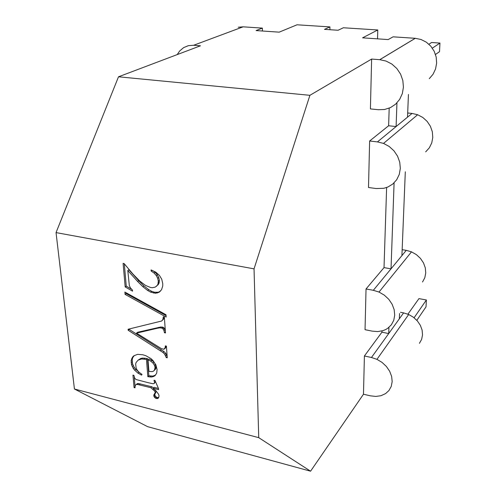 <?xml version="1.0" encoding="UTF-8"?>
<svg xmlns="http://www.w3.org/2000/svg" width="496" height="496" viewBox="0 0 496 496"><rect width="100%" height="100%" fill="white"/><g stroke="black" fill="none" stroke-linecap="round" stroke-linejoin="round"><path stroke-width="0.74" d="M277.27 32.023L270.004 31.527M432.351 48.149L439.958 43.071L431.576 42.501L428.916 44.225M439.958 43.071L439.506 51.683L435.494 54.461M414.086 317.769L426.386 299.981L418.946 298.617L407.91 314.166M426.386 299.981L426.021 306.832L416.826 320.323M419.424 343.331L421.619 339.407L422.536 334.887L422.102 330.069L420.335 325.302L417.359 320.918L413.385 317.229L408.685 314.495L376.954 359.346L382.05 362.402L386.39 366.47L389.658 371.25L391.629 376.402L392.175 381.573L391.251 386.396L388.951 390.532L385.597 393.601L380.953 395.721L375.825 396.434L370.4 395.827L363.475 394.227L310.57 471.2L147.61 426.659L74.431 389.007L56.042 232.599L118.501 76.793L200.471 45.799L193.632 45.266L188.399 45.657L183.638 47.616L179.67 50.983L177.215 54.591M238.241 27.237L243.139 26.827L262.378 28.111L256.054 30.578L279.186 32.153L297.011 24.8L329.927 26.908L324.483 29.363L338.08 30.25L343.381 27.77L377.772 29.971L362.588 37.832L388.182 39.575L393.086 36.828L415.239 38.304L379.731 59.687L371.628 59.061L309.907 95.313L118.501 76.793M329.927 26.908L329.908 29.717M377.537 38.849L377.772 29.971M429.245 78.697L433.033 74.288L435.562 68.956L436.635 63.073L436.176 57.04L434.198 51.28L430.838 46.209L426.337 42.185L421.011 39.488L415.288 38.31L379.781 59.694L386.037 61.051L391.883 64.071L396.856 68.547L400.594 74.158L402.833 80.507L403.428 87.135L402.337 93.577L399.664 99.386L395.603 104.172L390.451 107.613L384.561 109.492L378.343 109.709L370.413 108.915L371.628 59.061M363.475 394.227L364.405 355.992L371.461 357.498L376.954 359.346M381.97 330.95L381.926 332.19L364.405 355.992M422.524 282.007L424.793 277.785L425.748 272.967L425.308 267.89L423.491 262.905L420.428 258.366L416.33 254.597L411.494 251.856L379.006 292.051L384.27 295.114L388.752 299.274L392.125 304.24L394.159 309.653L394.711 315.14L393.756 320.304L391.369 324.793L387.729 328.309L385.826 329.468L383.098 330.621L377.803 331.576L372.192 331.136L365.044 329.691L366.036 288.963L373.327 290.303L391.028 268.826L384.022 267.623L366.036 288.963M386.62 187.513L384.022 267.623M425.655 151.875L429.313 147.858L431.749 142.935L432.779 137.442L432.326 131.756L430.404 126.275L427.149 121.396L422.79 117.459L417.638 114.737L383.532 143.412L389.168 146.456L393.967 150.827L397.575 156.203L399.739 162.211L400.322 168.417L399.28 174.387L396.707 179.713L392.801 184.022L387.829 187.042L383.792 188.3L376.154 188.542L368.503 187.494L369.632 141L377.45 141.899L396.099 126.554L388.622 125.755L369.632 141M389.193 108.171L388.622 125.755M56.042 232.599L254.039 268.857L309.907 95.313M254.039 268.857L258.732 437.658L310.57 471.2M74.431 389.007L258.732 437.658M396.936 103.162L396.099 126.554L407.52 117.161L408.437 94.451M417.638 114.737L412.058 113.429L407.52 117.161M383.532 143.412L377.45 141.899M412.058 113.429L407.687 112.989M411.494 251.856L406.255 250.344L401.915 255.614L405.306 171.783M406.255 250.344L402.151 249.68M388.938 327.379L388.715 333.56L381.926 332.19M408.685 314.495L403.601 312.895L371.461 357.498M403.601 312.895L400.47 312.3M161.529 289.769L158.887 292.361L155.496 293.272L150.654 292.132L147.703 290.489L142.848 286.694L137.621 281.492L127.801 270.512L129.307 285.429L130.392 287.903L132.444 290.073L132.537 291.152L125.178 286.924L123.101 263.376L124.118 263.574L132.94 274.077L139.884 281.164L145.564 285.442L150.604 287.506L152.322 287.711L155.205 287.141L157.313 285.343L157.945 284.14L158.311 281.207L157.691 278.287L156.265 275.509L154.07 273.036L151.15 271.033L151.069 269.923L155.794 272.161L159.396 275.348L161.758 279.26L162.762 283.65L162.744 285.975L161.529 289.769M162.539 328.29L159.867 327.825L157.399 328.247L136.524 333.126L161.293 348.576L163.804 349.283L165.05 347.894L165.391 345.873L166.408 346.109L167.239 357.808L166.222 357.573L164.746 354.237L162.942 352.445L128.197 330.28L128.104 329.245L161.665 321.011L162.886 319.536L163.314 316.826L164.35 317.049L165.478 332.965L164.449 332.735L163.947 330.441L162.539 328.29L163.562 327.434L160.896 326.969L137.572 332.277L136.524 333.126M134.701 370.214L133.281 368.454L131.502 364.678L131.161 360.555L132.519 357.126L133.858 355.799L137.646 354.336L142.78 354.764L145.774 355.682L150.834 358.509L152.898 360.425L155.849 364.802L157.083 369.576L156.693 373.234L154.882 375.794L151.869 377.022L147.845 376.681L146.45 359.464L141.639 358.961L138.136 360.121L136.084 362.526L135.656 364.039L136.14 368.119L137.287 370.314L139.196 372.397L142.017 374.418L141.558 375.125L138.012 373.166L134.701 370.214L135.73 369.322L134.311 367.561L132.537 363.791L132.203 359.674L132.661 357.833L134.211 355.601M154.572 397.432L153.729 395.603L155.26 392.268L154.647 391.09L150.865 387.698L137.547 384.45L136.319 384.512L135.247 385.429L134.999 387.829L134.063 387.587L132.965 375.112L133.908 375.348L134.726 378.274L136.14 379.545L148.068 382.664L153.121 383.761L154.256 383.414L154.541 382.335L153.989 380.351L154.932 380.32L158.503 388.529L158.59 389.651L153.097 388.263L155.62 390.42L158.608 394.27L159.073 395.957L158.367 398.152L156.376 398.573L154.572 397.432L155.57 396.496L154.727 394.667L156.259 391.332L155.992 390.829M166.005 314.749L166.172 317.068L125.091 294.395L124.887 292.076L166.005 314.749M399.354 318.792L399.565 313.534M394.091 182.857L391.028 268.826L401.915 255.614M379.006 292.051L373.327 290.303M262.44 31.019L262.378 28.111M156.376 286.366L158.999 283.346L159.365 280.414L158.745 277.5L157.319 274.722L155.13 272.254L152.644 270.549M131.645 289.23L126.263 286.136L124.304 263.798M160.363 291.22L158.317 292.225L154.609 292.268L151.708 291.332L148.763 289.689L143.914 285.901L138.7 280.711L128.898 269.75L127.801 270.512M151.15 271.033L152.111 270.339M154.07 273.036L155.13 272.254M156.265 275.509L157.319 274.722M157.691 278.287L158.745 277.5M158.311 281.207L159.365 280.414M158.28 282.763L159.328 281.97M157.945 284.14L158.999 283.346M157.313 285.343L158.36 284.543M125.178 286.924L126.263 286.136M137.621 281.492L138.7 280.711M142.848 286.694L143.914 285.901M147.703 290.489L148.763 289.689M150.654 292.132L151.708 291.332M153.562 293.074L154.609 292.268M155.496 293.272L156.544 292.466M157.269 293.031L158.317 292.225M158.887 292.361L159.935 291.549M166.067 315.605L126.176 293.601L126.102 292.745M125.091 294.395L126.176 293.601M161.615 327.887L162.638 327.031M165.366 331.415L164.963 329.586L163.562 327.434M161.665 321.011L163.916 318.686L164.176 317.012M167.14 356.413L165.751 353.344L163.953 351.552L129.251 329.437L129.22 329.046M164.505 348.849L165.515 347.963L166.234 346.065M163.314 329.053L164.331 328.191M163.947 330.441L164.963 329.586M164.449 332.735L165.404 331.923M162.886 319.536L163.916 318.686M128.197 330.28L129.251 329.437M160.444 350.653L161.454 349.767M162.942 352.445L163.953 351.552M164.746 354.237L165.751 353.344M165.602 355.694L166.606 354.801M166.222 357.573L167.164 356.729M165.342 346.332L165.763 345.96M165.05 347.894L166.055 347.014M157.399 328.247L158.429 327.391M159.867 327.825L160.896 326.969M133.281 368.454L134.311 367.561M139.122 372.316L135.73 369.322M155.57 375.069L152.873 376.111L148.856 375.77L147.473 358.577L142.662 358.081L140.752 358.453L138.136 360.121M153.481 371.132L155.422 369.291L155.961 368.069L155.465 364.424L154.014 362.198L151.826 360.276L149.023 358.949L148.006 359.836L148.936 371.411L152.204 371.653L153.481 371.132L154.411 370.196L155.056 367.579L154.454 365.323L152.997 363.091L150.809 361.169L148.006 359.836M138.012 373.166L139.035 372.267M139.723 359.34L140.752 358.453M141.639 358.961L142.662 358.081M143.877 359.005L144.906 358.118M146.45 359.464L147.473 358.577M147.845 376.681L148.856 375.77M149.978 377.047L150.989 376.135M151.869 377.022L152.873 376.111M153.5 376.607L154.504 375.695M132.519 357.126L133.56 356.246M131.62 358.713L132.661 357.833M131.161 360.555L132.203 359.674M131.142 362.663L132.178 361.776M131.502 364.678L132.537 363.791M132.215 366.606L133.25 365.719M150.809 361.169L151.826 360.276M152.997 363.091L154.014 362.198M154.454 365.323L155.465 364.424M155.056 367.579L156.06 366.68M154.95 368.974L155.961 368.069M154.411 370.196L155.422 369.291M153.977 396.54L154.975 395.603M158.782 397.507L157.368 397.631L155.57 396.496M158.466 388.436L154.095 387.333L153.097 388.263M154.256 383.414L155.49 381.604M135.042 386.21L134.249 377.146M153.388 387.996L151.869 386.775L138.564 383.538L137.336 383.594L135.247 385.429M155.409 398.158L156.401 397.215M156.376 398.573L157.368 397.631M157.461 398.617L158.447 397.674M154.541 382.335L155.446 381.505M134.063 387.587L134.993 386.756M136.319 384.512L137.336 383.594M137.547 384.45L138.564 383.538M139.283 384.766L140.3 383.854M150.865 387.698L151.869 386.775M153.109 389.503L153.797 388.864M154.647 391.09L155.49 390.309M155.26 392.268L156.259 391.332M154.479 393.75L155.477 392.82M153.878 394.68L154.876 393.743M153.729 395.603L154.727 394.667M243.139 26.827L193.632 45.266"/></g></svg>
